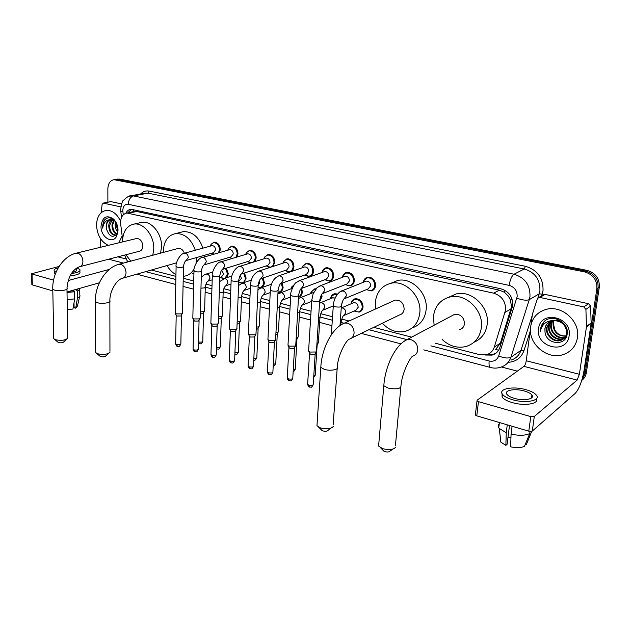 <?xml version="1.0" encoding="UTF-8"?>
<svg xmlns="http://www.w3.org/2000/svg" width="631" height="631" viewBox="0 0 631 631"><rect width="100%" height="100%" fill="white"/><g stroke="black" fill="none" stroke-linecap="round" stroke-linejoin="round"><path stroke-width="0.95" d="M351.136 303.061C351.712 300.711 353.068 299.275 355.206 298.755C360.025 298.747 362.651 301.492 363.07 306.989C362.722 309.821 361.342 311.556 358.921 312.211L360.79 311.383M342.262 302.115L341.631 304.339M321.794 294.338L322.047 296.878L319.649 301.381M301.697 288.422L302.336 292.019C302.052 294.787 300.782 296.491 298.518 297.114M282.167 283.059L283.122 287.279C282.846 290.094 281.568 291.79 279.281 292.366L278.003 292.413M263.119 277.924L264.397 282.664C264.137 285.472 262.882 287.152 260.635 287.712L258.071 287.397M244.512 272.971L246.137 278.161L243.913 282.593M241.965 283.224L239.528 282.641M226.348 268.183L228.319 273.767L226.813 277.64M231.758 276.039L223.421 278.752L221.931 278.232M342.57 276.575C343.232 274.272 344.621 272.884 346.742 272.411C351.451 272.466 353.999 275.203 354.385 280.606C354.023 283.564 352.587 285.354 350.071 285.993L351.798 285.299M322.291 271.519C323.001 269.421 324.326 268.167 326.282 267.749C330.833 267.836 333.31 270.525 333.704 275.834C333.365 278.776 331.953 280.558 329.477 281.174L331.054 280.574M302.549 266.629L306.358 263.206C310.76 263.316 313.165 265.974 313.56 271.18C313.244 274.122 311.864 275.889 309.419 276.481L305.719 275.684M283.303 261.904L286.939 258.781C291.206 258.915 293.541 261.534 293.943 266.645C293.644 269.579 292.287 271.33 289.889 271.914L286.395 271.172M363.401 281.828C364 279.288 365.444 277.75 367.755 277.206C372.621 277.23 375.248 279.998 375.634 285.52C375.256 288.47 373.789 290.276 371.225 290.938L373.126 290.142M264.547 257.33L268.009 254.474C272.142 254.624 274.414 257.203 274.824 262.228L272.939 266.471M269.8 267.505L267.56 266.755M246.248 252.889L249.56 250.27C253.559 250.436 255.776 252.992 256.186 257.929L254.845 261.644M250.491 263.009L249.182 262.457M228.406 248.59L231.553 246.177C235.442 246.358 237.595 248.874 238.021 253.725L237.004 257.03M231.892 258.568L231.254 258.253M210.991 244.402L213.996 242.178C217.766 242.375 219.864 244.86 220.29 249.631L219.517 252.589M498.577 350.252L495.682 349.4L500.391 343.154L511.583 306.54L510.156 299.275L508.105 295.852L504.295 292.161L504.595 290.165M435.445 343.264L479.954 354.74L486.43 354.748C490.334 353.589 492.953 351.025 494.302 347.058L505.573 310.01C505.754 301.437 501.771 295.829 493.631 293.17L126.839 213.018C122.327 214.13 120.276 217.876 120.687 224.257L122.595 239.346M504.295 292.161L508.105 295.852M133.614 211.59L131.824 211.969M504.059 292.114L499.35 290.142L136.698 211.472L133.701 211.566M151.369 270.029L175.923 276.362M183.235 278.247L193.733 280.953M205.919 284.092L212.008 285.662M223.839 288.714L230.772 290.505M242.225 293.454L250.042 295.466M261.084 298.313L269.823 300.569M280.448 303.306L290.157 305.814M300.332 308.433L311.059 311.201M320.761 313.702L332.545 316.738M341.75 319.112L349.061 320.998M373.757 327.363L411.696 337.143M124.615 255.082L127.762 261.944M330.747 297.658C331.378 295.505 332.687 294.204 334.659 293.746L337.585 294.038M310.894 292.429L314.64 288.864L315.989 288.809L314.277 289.455L315.516 289.4M291.554 287.365L294.535 284.265M485.168 355.016L492.054 355.111C495.911 353.944 498.506 351.412 499.839 347.5L512.751 305.514C512.948 296.98 508.988 291.404 500.856 288.793L130.956 209.24C128.724 209.555 127.012 210.88 125.814 213.231M107.885 202.196L107.854 188.787C108.106 183.487 110.141 180.45 113.959 179.693L584.503 271.858C593.124 274.43 597.241 280.054 596.863 288.738L583.872 374.869L581.924 379.838M517.325 371.146L501.393 366.974M117.224 179.141L119.622 179.094L587.011 270.36C595.593 272.907 599.687 278.5 599.308 287.129L586.333 372.779L585.111 373.82L581.735 380.454L585.111 373.82L598.085 287.933L585.111 373.82L583.872 374.869M587.011 270.36L585.765 271.101C594.363 273.665 598.472 279.273 598.085 287.933C598.472 279.273 594.363 273.665 585.765 271.101L117.618 179.441L585.765 271.101L584.503 271.858M115.213 179.48L117.618 179.441L115.213 179.48M127.888 212.797L131.5 209.2M495.958 353.163L493.552 354.133L487.755 354.299M586.333 372.779C585.813 375.934 584.306 378.466 581.829 380.367M530.608 326.858C532.146 317.866 537.312 312.053 546.107 309.411C561.787 304.718 580.512 321.431 577.436 337.822C575.835 346.356 570.984 351.98 562.876 354.693C546.832 360.08 527.761 343.343 530.608 326.858M550.264 321.4L547.18 327.126C545.634 334.659 553.9 342.325 560.841 340.148C564.445 339.021 566.543 336.552 567.159 332.75L567.127 330.297M549.972 321.534L546.643 327.489C545.097 335.029 553.363 342.704 560.32 340.535C563.917 339.399 566.023 336.93 566.638 333.121C566.33 325.28 562 321.092 553.647 320.548L551.778 320.863C547.905 322.062 545.61 324.657 544.908 328.648L544.995 331.953C546.02 344.668 565.755 346.403 567.127 334.406C569.698 322.607 552.172 313.157 544.009 321.652L540.562 328.704L540.459 331.204L541.09 328.696C543.307 323.269 547.495 320.556 553.647 320.548M551.478 320.942L549.317 325.691C547.779 333.192 556.014 340.811 562.931 338.642L564.374 338.113M564.674 337.964L566.417 336.773M551.163 321.045L548.781 326.046C547.243 333.554 555.485 341.19 562.41 339.013L564.153 338.342M564.445 338.184L566.512 336.544M552.788 320.651L551.439 324.263C549.901 331.732 558.104 339.312 565.005 337.143L565.195 337.088M565.518 336.986L566.449 336.607M552.448 320.706L550.91 324.618C549.372 332.095 557.583 339.683 564.485 337.514L564.997 337.356M565.321 337.246L566.228 336.836M565.857 335.897C561.109 336.22 557.425 334.249 554.807 330.005L553.3 323.017L553.994 320.524M566.228 335.842L566.812 335.724M553.852 320.532L553.016 323.206C553.119 331.788 557.347 336.126 565.707 336.213M566.062 336.142L566.725 335.976M565.928 326.653C562.742 321.51 558.206 319.467 552.346 320.516M549.144 321.999C546.848 323.695 545.476 325.888 545.018 328.577L544.995 331.953M569.107 335.873C566.906 355.206 535.206 347.342 538.582 328.719C540.215 309.545 572.514 316.667 569.107 335.873M544.734 321.053C541.784 323.869 540.357 327.26 540.459 331.204M542.928 295.032L544.987 294.401L539.876 297.438L583.817 306.934L588.549 303.708L590.616 306.114L591.144 323.395L584.077 370.334C582.113 381.313 579.132 389.019 575.133 393.452L532.304 431.076L528.794 431.186L530.774 416.61L534.291 416.507L577.12 380.091L579.376 374.278L586.459 326.842L585.915 309.371L583.817 306.934M544.987 294.401L588.549 303.708M530.434 328.988L526.246 360.766C525.797 363.472 525.031 365.341 523.935 366.374L477.139 400.196L477.02 400.859L478.464 401.647L476.791 415.861L528.794 431.186M476.791 415.861L475.356 415.048L475.427 414.401M478.464 401.647L530.774 416.61M539.876 297.438L538.858 297.446L537.367 298.826L532.414 314.183L530.986 324.768M514.525 398.406C524.053 401.229 535.238 399.005 531.901 395.03C530.616 393.397 528.029 392.032 524.14 390.944C514.722 388.207 503.656 390.344 506.93 394.359C508.168 395.952 510.692 397.293 514.525 398.406M502.055 393.61L502.11 397.112C503.775 399.281 507.198 401.119 512.38 402.633C524.629 406.285 539.395 403.801 536.453 398.713M525.828 389.627C513.05 385.935 498.033 388.822 502.465 394.288C504.13 396.442 507.561 398.271 512.751 399.778C525.741 403.651 540.988 400.598 536.421 395.203C534.662 392.971 531.128 391.117 525.828 389.627M525.268 444.366L526.317 444.681L531.696 431.359M531.617 431.912L531.894 431.296M498.884 426.793L498.616 424.34L498.75 427.81L499.279 428.488L506.251 432.708L505.873 445.383L507.079 444.342L509.509 425.507M507.261 424.844L506.251 432.708M500.217 439.002L500.872 442.165L505.873 445.383M510.952 437.504L507.955 437.575M511.063 434.152C519.061 435.808 525.292 435.611 529.748 433.552L524.44 446.369C521.048 447.836 516.45 447.994 510.653 446.843L511.063 434.152L512.088 426.264M530.032 431.43L529.748 433.552M392.845 449.122L390.163 450.984C389.264 452.064 387.497 452.277 384.847 451.622L383.025 450.289M378.805 443.664L378.6 446.054L382.733 448.673C389.209 450.274 393.531 449.761 395.7 447.142M459.557 329.642C462.373 328.83 464.014 326.874 464.495 323.79C464.069 317.29 460.811 314.128 454.714 314.301L451.796 315.855M434.104 325.249L433.473 316.297C434.933 306.003 440.454 299.559 450.021 296.964C465.702 292.855 483.977 310.602 481.343 327.86C479.773 337.68 474.551 343.927 465.678 346.6C457.081 348.446 449.233 346.072 442.15 339.478M448.42 297.375L456.15 293.936C471.728 289.842 489.822 307.36 487.187 324.437C485.878 333.097 481.485 339.028 474.007 342.239M330.896 428.204L328.167 430.239C327.26 431.312 325.501 431.533 322.891 430.91L321.337 429.814M317.101 423.646L316.967 425.72L320.524 427.96C326.897 429.474 331.188 428.938 333.381 426.351M351.712 337.987L399.439 314.979C402.168 314.23 403.737 312.313 404.163 309.214C403.73 303.069 400.748 300.017 395.211 300.072L392.908 301.113M375.634 308.945L375.327 302.241C376.612 291.948 381.865 285.614 391.094 283.248C405.465 279.785 421.934 296.609 419.804 312.992C418.408 322.875 413.4 329.043 404.779 331.48C396.394 333.026 388.933 330.273 382.386 323.198M390.826 283.295L397.664 280.472C411.94 277.025 428.268 293.636 426.13 309.853C424.829 319.215 420.151 325.249 412.098 327.946M108.745 353.321L105.819 355.955C104.841 356.901 103.137 357.138 100.723 356.649L99.903 356.136M95.675 351.483L95.683 352.571L97.647 353.778C103.563 354.961 107.704 354.409 110.07 352.122M184.394 253.236C183.069 249.892 181.05 248.275 178.36 248.385L177.5 248.614M163.319 252.416L163.303 251.012C163.902 241.066 167.996 235.26 175.599 233.58C184.599 233.336 191.177 238.889 195.318 250.239M196.509 257.566L196.099 262.993M180.75 232.295L183.337 231.648C192.313 231.396 198.852 236.893 202.953 248.133M204.121 255.389L204.113 257.022M194.167 268.711C191.879 272.923 188.677 275.4 184.567 276.141L183.274 276.283M175.954 274.58C172.373 272.655 169.4 269.65 167.049 265.556M193.914 273.404L192.179 273.822M66.665 339.186L63.715 341.915C62.721 342.822 61.033 343.051 58.659 342.586L57.942 342.144M53.738 337.743L53.753 338.681L55.496 339.754C61.302 340.866 65.403 340.33 67.817 338.129M80.184 266.59L139.293 251.28C141.47 250.783 142.645 249.048 142.811 246.058C142.314 241.255 140.271 238.731 136.698 238.479L136.004 238.644M122.54 241.918L122.532 241.16C122.998 231.34 126.847 225.653 134.095 224.076C143.584 222.451 154.232 235.663 153.767 248.701L152.812 255.232M139.893 222.767L141.991 222.293C151.456 220.676 162.041 233.754 161.544 246.682L160.574 253.149M130.743 261.139L125.916 254.743M365.207 281.536L366.24 281.118C368.993 281.126 370.476 282.688 370.697 285.804L368.204 288.872L344.96 298.526M363.306 282.294L363.89 280.519L367.408 277.814C371.974 277.837 374.443 280.432 374.798 285.614C374.443 288.383 373.071 290.079 370.673 290.694L366.327 289.653M344.21 276.623L345.157 276.26C347.815 276.291 349.251 277.829 349.471 280.882L347.034 283.926L323.214 293.312M342.388 277.317L343.027 275.502L346.387 273.01C350.804 273.065 353.194 275.629 353.557 280.7C353.218 283.469 351.869 285.149 349.503 285.748L345.275 284.676M316.573 351.096L315.942 351.98L310.302 352.066L308.772 351.333L308.638 350.386M316.194 351.838L314.83 354.251L310.767 354.314L309.466 353.25M323.766 271.851L324.626 271.535C327.197 271.582 328.593 273.097 328.822 276.094L326.432 279.115L302.075 288.233M322.023 272.482L322.709 270.636L325.911 268.341C330.187 268.412 332.505 270.944 332.876 275.921C332.553 278.681 331.236 280.353 328.909 280.929L324.705 279.762M295.86 345.204L295.19 346.088L289.613 346.167L288.162 345.472L288.028 344.573M295.505 345.914L294.125 348.344L290.102 348.399L288.864 347.389M303.85 267.205L304.639 266.937C307.123 266.992 308.48 268.49 308.709 271.433L306.366 274.43L281.521 283.287M302.186 267.781L302.919 265.911L305.98 263.782C310.105 263.884 312.361 266.377 312.739 271.259C312.432 274.02 311.138 275.676 308.851 276.236L304.718 275.013M275.708 339.478L275.006 340.354L269.476 340.432L268.096 339.77L267.962 338.918M275.368 340.156L273.98 342.586L269.989 342.641L268.814 341.686M284.447 262.685L285.157 262.449C287.562 262.52 288.88 264.003 289.116 266.889L286.829 269.863L261.526 278.468M282.854 263.206L283.635 261.321L286.545 259.349C290.544 259.475 292.737 261.928 293.115 266.724C292.839 269.476 291.569 271.125 289.313 271.669L285.251 270.399M256.083 333.902L255.35 334.777L249.876 334.848L248.567 334.225L248.433 333.413M255.776 334.548L254.364 336.986L250.42 337.033L249.3 336.134M265.525 258.292L266.179 258.087C268.506 258.166 269.792 259.625 270.021 262.457L267.789 265.414L242.067 273.767M264.018 258.765L264.831 256.856L267.607 255.034C271.488 255.169 273.617 257.598 274.004 262.307C273.736 265.052 272.497 266.684 270.281 267.213L266.29 265.896M236.988 328.475L236.207 329.343L230.788 329.406L229.542 328.814L229.416 328.049M236.688 329.09L235.268 331.535L231.356 331.575L230.291 330.723M247.076 254.009L247.675 253.828C249.931 253.922 251.177 255.358 251.414 258.142L249.229 261.076L223.129 269.185M245.648 254.435L246.492 252.518L249.15 250.822C252.905 250.972 254.979 253.37 255.366 258L253.528 262.054M218.373 323.19L217.569 324.058L212.197 324.105L211.014 323.545L210.888 322.82M218.097 323.782L216.662 326.219L212.789 326.259L211.771 325.454M250.83 262.906L247.817 261.51M229.077 249.837L229.629 249.679C231.814 249.773 233.028 251.201 233.273 253.938L231.135 256.841L204.673 264.72M227.728 250.223L228.603 248.298L231.135 246.713C234.779 246.887 236.806 249.245 237.201 253.804L235.891 257.369M200.248 318.04L199.404 318.9L194.088 318.947L192.96 318.418L192.834 317.716M199.988 318.6L198.536 321.045L194.695 321.084L193.725 320.311M232.019 258.529L229.794 257.243M211.519 245.767L212.024 245.633C214.146 245.735 215.329 247.139 215.573 249.837L213.483 252.715L186.705 260.366M210.249 246.122L211.148 244.189L213.57 242.714C217.103 242.896 219.075 245.222 219.478 249.702L218.492 252.881M182.572 313.023L181.696 313.875L176.428 313.915L175.237 312.747M182.327 313.56L180.86 315.997L177.059 316.028L176.136 315.303M213.893 254.206L212.229 253.078M352.713 303.109L353.739 302.667C356.46 302.659 357.935 304.213 358.179 307.313L355.837 310.271L344.526 315.255M350.97 303.85L351.57 301.933L354.867 299.362C359.386 299.362 361.847 301.933 362.241 307.092C361.918 309.75 360.624 311.383 358.353 311.99L354.109 311.028M332.174 297.974L335.195 297.958M318.481 342.42L316.943 343.532M330.502 298.652L331.157 296.712L334.304 294.346L337.112 294.645M318.134 343.106L316.817 345.465M312.171 292.989L313.623 292.61M298.25 336.788L297.603 337.617L296.168 337.971M310.57 293.604L311.272 291.648L314.277 289.455M321.155 295.411L321.226 296.972L319.807 300.498M297.927 337.451L296.049 339.999M329.768 281.11L330.786 280.724M278.555 331.314L277.877 332.143L275.96 332.529M291.151 288.698L291.885 286.726L294.085 284.881M300.963 288.848L301.515 292.106C301.31 294.401 300.317 295.939 298.534 296.712M278.247 331.938L276.875 334.327L275.85 334.572M259.373 325.975L258.655 326.803L256.289 327.197M281.387 283.358L282.309 287.365C282.049 290.008 280.85 291.601 278.705 292.137L278.011 292.208M259.081 326.582L257.693 328.972L256.202 329.248M259.262 280.905L259.641 282.925L258.15 285.567M240.671 320.777L239.93 321.605L237.146 321.984M262.315 278.2L263.577 282.751C263.34 285.386 262.165 286.963 260.051 287.484L258.071 287.342M240.403 321.353L238.999 323.75L237.067 324.026M240.308 275.258L241.405 278.413L238.707 281.45M222.451 315.713L221.67 316.533L218.5 316.888M243.692 273.239L245.325 278.239C245.096 280.866 243.945 282.436 241.87 282.948L238.676 282.175M222.199 316.265L220.779 318.655L218.429 318.915M221.702 270.171L223.626 274.012L221.591 276.82L219.785 277.395M204.689 310.775L203.876 311.588L200.327 311.903M225.512 268.443L227.515 273.846L225.157 278.176M204.444 311.304L203.016 313.694L200.279 313.907M223.989 278.539L220.369 277.206M110.583 201.668L103.421 203.135L120.781 206.881M111.024 201.66L121.531 203.908M99.351 282.814L67.02 291.964M59.069 266.463L31.582 273.759L32.039 274.004L32.323 284.889L52.815 290.923M32.323 284.889L31.865 284.447M32.039 274.004L53.572 280.156M68.116 280.566L109.36 269.398M103.421 203.135L102.159 204.31L101.063 212.828M100.739 247.226L100.7 238.92M72.194 272.371C75.657 271.693 77.1 270.802 76.509 269.697L75.468 268.94M73.859 290.023L73.874 291.538M74.024 302.754L74.087 307.699L75.696 308.188L77.439 298.1L77.353 290.954L76.28 290.646L78.418 288.738M54.305 271.922L54.329 273.199L55.323 274.02M58.265 267.789C54.881 268.696 53.556 269.776 54.282 271.03L56.049 272.213M77.353 290.954C79.372 290.157 80.2 289.282 79.845 288.335M77.439 298.1C79.459 297.272 80.287 296.373 79.916 295.403M75.696 308.188L77.416 306.098L79.593 296.791M70.033 275.818C77.368 275.092 80.658 273.712 79.9 271.669L79.892 270.802M71.382 273.515C77.85 272.695 80.681 271.362 79.877 269.516L76.927 267.915M67.02 292.043L74.592 291.743L74.679 298.905L72.951 309.024L67.288 309.576M73.496 290.126L73.519 291.435M76.28 290.646L76.264 289.345M67.028 292.484L74.592 291.743M67.138 299.67L74.679 298.905M108.358 245.372C101.134 241.886 97.198 235.166 96.535 225.196C96.874 216.63 100.124 211.685 106.292 210.375C112.239 210.147 117.011 213.791 120.608 221.292M112.302 219.698L109.542 225.535C109.833 231.459 111.987 234.645 115.986 235.095M111.861 219.627C109.991 220.905 108.95 222.94 108.737 225.717C109.045 231.687 111.214 234.874 115.236 235.276L115.93 235.111M114.156 220.44L112.744 224.833C112.76 229.14 114.164 232.161 116.964 233.888M113.675 220.18L111.947 225.007C112.002 229.692 113.596 232.792 116.711 234.314M116.12 222.672L115.93 224.123L117.863 231.12M115.599 221.852L115.134 224.305C115.047 227.42 115.899 230 117.681 232.034M110.583 219.62C108.075 220.566 106.655 222.775 106.316 226.253L106.45 228.816C109.195 236.633 112.704 238.305 116.987 233.849L117.942 228.438M106.45 228.816L106.15 226.284C106.3 222.601 107.672 220.393 110.275 219.667L114.881 220.921M118.044 230.236L116.774 235.947C112.728 244.725 100.644 237.161 101.007 226.245C102.34 216.914 106.513 214.516 113.541 219.044C116.419 221.994 117.926 225.724 118.044 230.236M116.98 224.423L114.195 220.187C110.251 216.906 106.844 217.072 103.949 220.692L102.616 226.261L102.75 228.185L103.05 226.261C104.154 222.073 106.56 219.872 110.275 219.667M122.169 235.962L118.809 242.825M106.331 218.484C103.65 220.692 102.451 223.926 102.75 228.185M511.118 308.835L505.068 312.361M510.156 299.275L512.356 299.977M133.551 211.535L133.693 209.5M499.35 290.142L493.631 293.17M500.391 343.154L494.302 347.058M136.698 211.472L128.874 213.128M430.878 345.843L489.159 361.003C493.805 361.871 496.976 360.198 498.687 355.987L517.16 296.578C517.302 290.859 514.644 287.121 509.178 285.386L128.282 204.286C124.954 204.034 123.116 206.077 122.785 210.439L123.25 214.8M129.316 196.162L133.496 195.918L514.013 274.233C524.96 277.64 530.277 285.07 529.977 296.507L529.275 299.638L539.221 293.817L539.907 290.749C540.239 279.549 535.017 272.292 524.251 268.987L147.946 193.141L144.207 193.252M140.674 193.938C143.063 191.453 145.911 190.507 149.208 191.09L525.41 266.282L524.251 268.987L514.013 274.233C511.709 275.936 510.093 279.659 509.178 285.386M120.718 211.33L122.864 211.724M525.41 266.282C537.525 269.981 543.401 278.129 543.023 290.741L541.745 295.734M530.064 331.78L523.935 350.686C521.198 357.943 515.937 361.823 508.168 362.32M596.863 288.738L599.308 287.129M115.599 179.78L119.622 179.094M516.821 298.147C522.413 300.19 526.569 300.695 529.275 299.638L510.889 357.264L520.969 350.371L532.193 315.579M498.687 355.987C504.09 358.116 508.16 358.542 510.889 357.264C509.138 362.297 505.794 365.586 500.84 367.147C497.433 368.323 493.955 368.433 490.421 367.463L490.697 367.534M511.047 360.104C515.937 358.55 519.242 355.308 520.969 350.371L523.935 350.686M537.872 297.998L539.221 293.817L542.242 294.188M128.282 204.286C128.621 199.759 130.365 196.967 133.496 195.918L147.946 193.141L149.208 191.09M145.658 271.653L175.86 279.509M183.164 281.41L193.654 284.139M205.367 287.184L211.913 288.888M223.271 291.845L230.654 293.762M241.634 296.625L249.9 298.771M260.485 301.523L269.666 303.913M279.825 306.556L289.968 309.198M299.686 311.722L310.846 314.624M320.091 317.03L332.308 320.209M341.055 322.48L343.879 323.214M368.875 329.713L406.829 339.588M126.926 260.824L127.241 261.273M136.919 274.146L137.842 274.477M489.159 361.003C488.788 364.623 489.214 366.777 490.421 367.463L423.748 349.874M523.935 366.374L577.12 380.091M526.246 360.766L579.376 374.278M591.144 323.395L586.459 326.842M534.291 416.507L532.304 431.076M586.483 326.432L591.168 322.993M590.616 306.114L585.915 309.371M454.714 314.301L407.342 339.454C395.298 344.668 385.084 366.39 383.829 385.73L388.073 388.065C396.97 389.658 401.277 388.735 401 385.312C402.034 373.039 409.937 357.753 412.642 356.152C415.6 355.316 417.312 353.234 417.777 349.905C417.777 344.747 415.411 341.292 410.686 339.549L407.342 339.454L403.982 341.387M378.6 446.054L383.995 383.632M395.211 300.072L344.589 323.033C332.158 327.71 321.621 348.604 320.808 367.392L324.452 369.387C330.683 371.367 339.723 369.474 337.301 366.745C338.035 355.001 345.827 340.708 349.227 339.186C352.074 338.437 353.699 336.386 354.094 333.05C354.015 328.065 351.79 324.76 347.429 323.135L344.589 323.033L341.955 324.302M316.967 425.72L320.927 365.57M178.36 248.385L119.243 264.223C105.961 267.26 94.847 285.038 95.36 301.626L97.355 302.699C102.183 304.26 111.758 302.628 109.857 300.601C109.707 290.686 116.972 279.486 122.327 278.31C124.646 277.782 125.884 275.905 126.042 272.679C125.727 268.364 123.968 265.58 120.758 264.326L118.328 264.476M95.683 352.571L95.352 300.679M136.698 238.479L76.548 253.102C63.187 255.87 52.057 273.042 52.783 289.187L54.542 290.134C59.109 291.609 68.763 290.047 66.957 288.146C68.172 276.788 72.328 269.666 79.443 266.779C81.651 266.282 82.811 264.444 82.921 261.266C82.574 257.077 80.894 254.388 77.881 253.197L75.815 253.283M53.753 338.681L52.767 288.367M340.614 291.459L342.893 290.923C345.165 291.585 346.332 293.218 346.403 295.821L343.879 298.976C343.122 299.63 342.294 301.902 341.395 305.783C341.355 307.076 339.273 307.407 335.132 306.769L333.294 305.901L333.334 305.223M315.177 354.007L313.252 384.208C313.181 385.344 311.714 385.659 308.843 385.147L307.62 384.421L307.66 383.837M309.647 387.118L308.843 385.147M319.168 286.206L321.266 285.748C323.474 286.395 324.618 288.004 324.697 290.568L322.228 293.699C321.408 294.346 320.564 296.562 319.712 300.364C319.633 301.626 317.551 301.949 313.465 301.334L311.714 300.514L311.753 299.859M294.511 348.075L292.8 377.945C292.705 379.057 291.238 379.365 288.406 378.868L287.247 378.182L287.279 377.63M289.243 380.824L288.406 378.868M298.297 281.103L300.23 280.708C302.383 281.339 303.503 282.925 303.598 285.464L301.184 288.572C300.293 289.203 299.441 291.38 298.629 295.095C298.518 296.333 296.436 296.649 292.39 296.049L290.741 295.269L290.773 294.653M274.398 342.31L272.9 371.848C272.781 372.945 271.322 373.244 268.506 372.755L267.434 371.58M269.382 374.704L268.506 372.755M277.987 276.141L279.77 275.81C281.868 276.433 282.964 277.987 283.067 280.495L280.708 283.579C279.754 284.202 278.894 286.332 278.129 289.968C277.979 291.183 275.905 291.49 271.898 290.907L270.328 290.165L270.36 289.582M254.814 336.694L253.52 365.917C253.378 366.99 251.919 367.289 249.142 366.808L248.117 365.696M250.042 368.749L249.142 366.808M258.213 271.33L259.862 271.046C261.897 271.645 262.969 273.184 263.088 275.66L260.784 278.721C259.775 279.328 258.907 281.418 258.174 284.983C257.992 286.174 255.918 286.482 251.966 285.906L250.468 285.204L250.491 284.652M235.749 331.22L234.645 360.135C234.48 361.192 233.028 361.484 230.276 361.019L229.298 359.954M231.198 362.935L230.276 361.019M238.952 266.645L240.482 266.408C242.462 266.992 243.519 268.506 243.637 270.951L241.389 273.988C240.332 274.595 239.457 276.638 238.755 280.132C238.542 281.292 236.475 281.6 232.555 281.032L231.143 280.369L231.159 279.841M217.174 325.896L216.252 354.512C216.07 355.537 214.619 355.829 211.89 355.371L210.959 354.362M212.844 357.28L211.89 355.371M220.195 262.094L221.599 261.889C223.532 262.464 224.565 263.955 224.699 266.369L222.498 269.382C221.394 269.973 220.511 271.985 219.848 275.408C219.596 276.544 217.537 276.843 213.664 276.291L212.331 275.163M199.073 320.706L198.331 349.022C198.126 350.031 196.675 350.315 193.977 349.866L193.086 348.911M194.955 351.767L193.977 349.866M201.904 257.661L203.214 257.487C205.099 258.047 206.108 259.522 206.25 261.904L204.105 264.894C202.953 265.477 202.062 267.449 201.431 270.802C201.147 271.922 199.088 272.213 195.263 271.677L193.985 270.604M181.436 315.65L180.852 343.674C180.624 344.66 179.172 344.936 176.506 344.502L175.655 343.595M177.508 346.387L176.506 344.502M184.078 253.346L185.293 253.197C187.131 253.741 188.125 255.2 188.275 257.551L186.177 260.516C184.986 261.092 184.086 263.024 183.487 266.321C183.171 267.418 181.121 267.702 177.327 267.181L176.112 266.156M353.739 302.667L341.237 308.007L342.436 307.975C344.636 308.638 345.764 310.223 345.827 312.731L343.469 315.721C342.688 316.415 341.86 318.639 340.992 322.394L340.141 323.498M317.125 345.244L315.224 374.814L313.781 375.91M319.538 303.117L321.518 302.73C323.656 303.385 324.76 304.947 324.839 307.415L322.528 310.397C321.684 311.075 320.848 313.252 320.027 316.928L319.507 317.874L318.568 318.134M296.941 339.581L295.253 368.827L293.257 369.947M299.204 298.037L301.153 297.635C303.235 298.266 304.323 299.804 304.41 302.249L302.146 305.207C301.247 305.869 300.403 308.007 299.615 311.604L299.062 312.542L297.611 312.866M277.277 334.059L275.794 362.999C275.992 363.685 275.163 364.055 273.294 364.103M279.517 293.013L281.331 292.666C283.358 293.289 284.423 294.803 284.518 297.217L282.302 300.151C281.347 300.806 280.495 302.896 279.746 306.421L279.154 307.352L277.222 307.707M258.126 328.688L256.833 357.312C256.975 358.077 255.989 358.432 253.859 358.384M260.343 288.13L262.023 287.831C263.995 288.438 265.036 289.929 265.146 292.319L262.977 295.229C261.975 295.876 261.116 297.927 260.398 301.373L259.767 302.296L257.385 302.651M239.472 323.451L238.36 351.782C238.415 352.611 237.272 352.942 234.929 352.784M235.008 354.504L234.874 354.464C235.907 355.411 237.059 354.661 238.337 352.232M241.649 283.374L243.211 283.114C245.136 283.705 246.153 285.18 246.271 287.539L244.15 290.434C243.101 291.065 242.233 293.076 241.555 296.467L240.884 297.375L238.076 297.714M221.284 318.347L220.345 346.387C220.29 347.279 219.004 347.578 216.488 347.295M217.025 349.077L216.441 348.667M219.651 281.544L224.873 278.523C226.75 279.099 227.752 280.558 227.878 282.885L225.795 285.756C224.707 286.379 223.831 288.351 223.185 291.672L222.475 292.571L219.28 292.894M203.545 313.378L202.772 341.119C202.567 342.081 201.155 342.349 198.528 341.923L199.491 343.792M205.643 274.24L207 274.043C208.829 274.611 209.807 276.047 209.949 278.35L207.915 281.197C206.779 281.812 205.903 283.745 205.28 287.01L204.539 287.894L200.966 288.178M108.603 259.223L123.526 263.072M117.768 256.849L125.845 258.907M298.518 297.098L299.859 296.586M279.281 292.366L280.606 291.877M260.635 287.712L261.849 287.286M309.419 276.481L310.862 275.96M289.889 271.914L291.206 271.456M134.655 211.369L126.839 213.018M144.105 193.275L130.996 195.791C129.513 195.452 126.997 196.975 123.455 200.343C122.595 200.264 121.649 203.332 120.6 209.555L121.491 217.482M113.959 179.693L117.981 179.015M126.973 260.887L127.154 262.102M136.824 274.177L175.765 284.478M183.061 286.403L193.536 289.164M205.138 292.224L211.764 293.967M223.011 296.933L230.473 298.905M241.342 301.768L249.679 303.968M260.153 306.737L269.405 309.174M279.47 311.824L289.676 314.522M299.299 317.054L310.515 320.012M319.665 322.425L331.938 325.667M361.248 333.397L400.953 343.863M493.552 354.133L492.054 355.111M560.32 340.535L560.841 340.148M562.41 339.013L562.931 338.642M564.485 337.514L564.997 337.143M477.02 400.859L475.356 415.048M538.858 297.446L543.985 294.409M531.499 398.011L531.901 395.03M502.11 397.112L502.465 394.288M498.75 427.81L499.413 422.533M500.872 442.165L499.279 428.488M383.932 451.22L380.501 447.695M450.021 296.964L456.15 293.936M400.803 387.434L395.456 445.447M322.11 430.571L318.616 427.14M391.094 283.248L397.664 280.472M337.167 368.583L333.16 424.86M100.297 356.468L96.614 353.344M175.599 233.58L183.337 231.648M109.857 301.555L109.952 351.278M176.562 262.843L123.242 278.05M58.281 342.428L54.581 339.368M134.095 224.076L141.991 222.293M66.973 288.966L67.706 337.38M366.24 281.118L341.821 290.93C341.284 290.173 333.767 295.608 333.294 305.901L331.307 334.832M364.055 281.994L363.89 280.519M367.408 277.814L369.127 277.127M372.448 289.952L374.128 289.243M341.347 306.469L339.991 325.572M313.213 384.8C310.886 388.53 311.706 386.795 309.513 387.079C308.922 387.221 308.291 386.338 307.62 384.421L309.529 353.644M345.157 276.26L320.264 285.748L317.062 287.689L313.142 293.754L311.714 300.514L308.591 351.136M343.106 277.041L343.027 275.502M346.387 273.01L348.123 272.355M351.128 285.102L352.832 284.423M319.672 301.019L316.47 350.891M309.663 353.786L308.772 351.333M292.768 378.505C290.402 382.276 291.325 380.485 289.108 380.785C288.533 380.927 287.91 380.059 287.247 378.182L288.927 347.76M324.626 271.535L299.291 280.708L295.789 282.862C295.292 282.175 289.881 291.924 290.741 295.269L287.988 345.283M322.709 272.229L322.709 270.636M325.911 268.341L327.67 267.71M330.384 280.369L332.111 279.722M298.597 295.71L295.765 345.015M289.053 347.894L288.162 345.472M272.868 372.385C270.652 376.163 271.172 374.364 269.248 374.664C268.703 374.822 268.088 373.97 267.41 372.109L268.877 342.034M304.639 266.937L278.886 275.81C273.728 278.168 270.873 282.948 270.328 290.165L267.93 339.596M302.841 267.552L302.919 265.911M305.98 263.782L307.747 263.182M310.2 275.755L311.935 275.124M278.097 290.552L275.613 339.297M268.995 342.168L268.096 339.77M253.496 366.422C251.327 370.176 251.856 368.409 249.9 368.701C249.371 368.859 248.764 368.023 248.093 366.193L249.355 336.457M285.157 262.449L259.033 271.038C253.836 273.333 250.988 278.058 250.468 285.204L248.409 334.051M283.477 263.009L283.635 261.321M286.545 259.349L288.328 258.773M285.433 270.336L285.764 270.786M290.552 271.243L292.295 270.644M258.15 285.543L255.997 333.728M249.474 336.583L248.567 334.225M234.622 360.616C232.468 364.379 233.005 362.596 231.064 362.896C230.56 363.07 229.968 362.249 229.282 360.427L230.347 331.03M266.179 258.087L239.693 266.4C237.926 266.542 235.86 268.333 233.494 271.78C231.672 275.723 230.891 278.587 231.143 280.369L229.392 328.656M264.594 258.584L264.831 256.856M267.607 255.034L269.39 254.482M266.487 265.832L266.921 266.385M271.409 266.842L273.168 266.266M238.739 280.661L236.901 328.309M230.457 331.149L229.542 328.814M216.236 354.961C214.122 358.692 214.65 356.949 212.702 357.233C212.213 357.406 211.622 356.602 210.943 354.811L211.835 325.738M247.675 253.828L220.866 261.881C217.017 261.368 211.196 272.6 212.316 275.66L210.872 323.395M246.185 254.277L246.492 252.518M249.15 250.822L250.933 250.294M248.015 261.447L248.543 262.086M219.833 275.905L218.294 323.033M211.937 325.856L211.014 323.545M198.315 349.456C196.17 353.202 196.809 351.412 194.813 351.719C194.348 351.909 193.764 351.112 193.07 349.337L193.78 320.587M229.629 249.679L202.519 257.48C198.189 257.251 192.912 268.285 193.977 271.078L192.818 318.269M228.225 250.081L228.603 248.298M231.135 246.713L232.926 246.208M230 257.18L230.615 257.898M201.415 271.283L200.169 317.89M193.883 320.698L192.96 318.418M180.837 344.084C178.77 347.784 179.322 346.056 177.366 346.34C176.909 346.529 176.333 345.749 175.647 343.998L176.191 315.563M212.024 245.633L184.638 253.189C179.827 253.307 175.15 263.916 176.104 266.605L175.221 313.268M210.699 245.995L211.148 244.189M213.57 242.714L215.352 242.225M212.418 253.023L213.128 253.804M183.471 266.771L182.501 312.881M176.286 315.666L175.355 313.41M340.945 323.08L340.811 325.012M351.704 303.535L351.57 301.933M354.867 299.362L356.523 298.66M360.104 311.217L361.729 310.491M315.192 375.358L313.686 377.448M333.113 297.595L319.538 303.14M319.98 317.574L318.387 342.231M331.212 298.368L331.157 296.712M334.304 294.346L335.984 293.667M333.278 305.885L323.49 309.987M295.213 369.348C294.078 371.351 293.391 372.116 293.163 371.651M313.031 292.658L298.439 298.471M299.583 312.219L298.163 336.615M311.241 293.352L311.272 291.648M311.659 301.405L303.03 304.852M319.783 300.877L320.611 300.545M275.763 363.495C274.438 365.712 273.586 366.501 273.207 365.87M292.256 288.288L277.924 293.991M279.714 307.013L278.468 331.141M291.774 288.462L291.885 286.726M290.646 296.972L283.106 299.843M299.189 296.396L300.869 295.75M256.809 357.785C255.5 360.12 254.49 360.9 253.78 360.135M271.472 284.187L261.147 287.823L257.969 289.692M260.374 301.933L259.286 325.817M270.21 292.595L263.719 294.961M279.943 291.68L281.631 291.065M251.319 280.101L242.383 283.114L238.55 285.543M241.531 296.996L240.6 320.627M250.341 288.272L244.828 290.197M261.195 287.081L262.89 286.49M220.329 346.813C218.2 350.513 218.791 348.722 216.89 349.038L216.441 348.825M223.169 292.177L222.38 315.571M231.009 284.021L226.426 285.551M242.911 282.593L244.615 282.018M202.764 341.529C200.674 345.196 201.257 343.445 199.357 343.753L198.481 343.232M212.757 272.024L206.266 274.035C204.728 274.311 203.056 275.526 201.242 277.687M205.264 287.491L204.618 310.633M212.19 279.833L208.49 281.016M220.55 277.151L221.229 277.869M31.582 273.759L31.865 284.636M103.121 203.119L110.725 201.644M76.517 270.636L76.509 269.697M54.329 273.199L54.282 271.03M79.79 295.174L79.727 289.408M116.987 233.849L116.774 235.947M114.195 220.187L113.541 219.044"/></g></svg>

